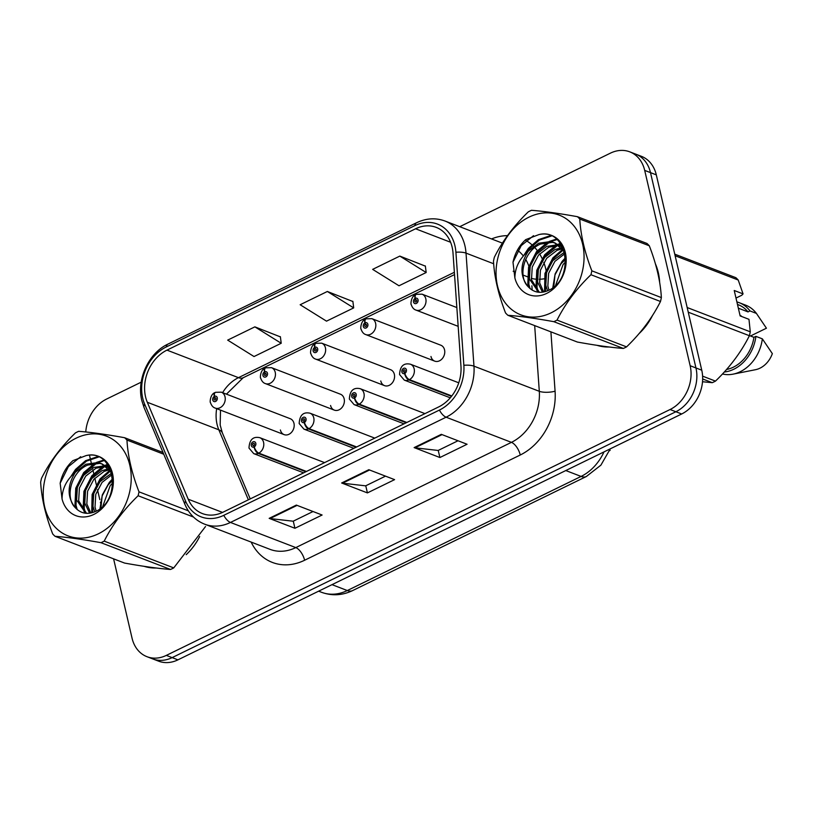 <?xml version="1.0" encoding="UTF-8"?>
<svg xmlns="http://www.w3.org/2000/svg" width="813" height="813" viewBox="0 0 813 813"><rect width="100%" height="100%" fill="white"/><g stroke="black" fill="none" stroke-linecap="round" stroke-linejoin="round"><path stroke-width="1.22" d="M330.576 405.484A8.526 6.768 -68.9 0 0 334.306 410.118A8.526 6.768 -68.9 0 0 341.826 407.709A8.526 6.768 -68.9 0 0 344.163 398.848A8.526 6.768 -68.9 0 0 340.434 394.203L271.491 367.669A8.526 6.768 111.1 0 1 275.231 372.303A8.526 6.768 111.1 0 1 272.894 381.165A8.526 6.768 111.1 0 1 265.363 383.584C263.229 382.913 261.644 381.063 260.627 378.015C260.069 378.604 260.089 370.006 265.028 368.137A5.681 2.52 61.5 0 0 264.52 371.887A2.845 2.256 -68.9 0 0 262.945 375.484A2.845 2.256 -68.9 0 0 265.8 376.927A2.845 2.256 -68.9 0 0 267.477 373.279A2.845 2.256 -68.9 0 0 264.713 371.795L265.018 373.35A1.138 0.904 111.1 0 1 265.8 375.118A1.138 0.904 111.1 0 1 264.306 374.823A1.138 0.904 111.1 0 1 264.936 373.38L264.52 371.887M380.769 380.982A8.526 6.768 -68.9 0 0 384.498 385.626A8.526 6.768 -68.9 0 0 392.018 383.208A8.526 6.768 -68.9 0 0 394.356 374.346A8.526 6.768 -68.9 0 0 390.626 369.712L321.684 343.167A8.526 6.768 111.1 0 1 325.424 347.812A8.526 6.768 111.1 0 1 323.086 356.663A8.526 6.768 111.1 0 1 315.566 359.082C313.422 358.411 311.836 356.561 310.82 353.513C310.261 354.112 310.281 345.505 315.22 343.635A5.681 2.52 61.5 0 0 314.712 347.395A2.845 2.256 -68.9 0 0 313.137 350.992A2.845 2.256 -68.9 0 0 315.993 352.425A2.845 2.256 -68.9 0 0 317.67 348.777A2.845 2.256 -68.9 0 0 314.916 347.293L315.21 348.848A1.138 0.904 111.1 0 1 316.003 350.627A1.138 0.904 111.1 0 1 314.499 350.322A1.138 0.904 111.1 0 1 315.129 348.889L314.712 347.395M430.961 356.48A8.526 6.768 -68.9 0 0 434.691 361.124A8.526 6.768 -68.9 0 0 442.211 358.706A8.526 6.768 -68.9 0 0 444.548 349.854A8.526 6.768 -68.9 0 0 440.819 345.21L371.887 318.666A8.526 6.768 111.1 0 1 375.616 323.31A8.526 6.768 111.1 0 1 373.279 332.161A8.526 6.768 111.1 0 1 365.759 334.58C363.614 333.919 362.029 332.06 361.023 329.021C360.464 329.611 360.474 321.013 365.413 319.143A5.681 2.52 61.5 0 0 364.905 322.893A2.845 2.256 -68.9 0 0 363.33 326.491A2.845 2.256 -68.9 0 0 366.185 327.924A2.845 2.256 -68.9 0 0 367.862 324.275A2.845 2.256 -68.9 0 0 365.108 322.791L365.403 324.346A1.138 0.904 111.1 0 1 366.196 326.125A1.138 0.904 111.1 0 1 364.691 325.83A1.138 0.904 111.1 0 1 365.322 324.387L364.905 322.893M280.383 429.975A8.526 6.768 -68.9 0 0 284.113 434.62A8.526 6.768 -68.9 0 0 291.633 432.201A8.526 6.768 -68.9 0 0 293.971 423.349A8.526 6.768 -68.9 0 0 290.241 418.705L221.299 392.161A8.526 6.768 111.1 0 1 225.028 396.805A8.526 6.768 111.1 0 1 222.691 405.667A8.526 6.768 111.1 0 1 215.171 408.075C213.036 407.415 211.451 405.555 210.435 402.516C209.876 403.106 209.896 394.508 214.835 392.638A5.681 2.52 61.5 0 0 214.327 396.388A2.845 2.256 -68.9 0 0 212.752 399.986A2.845 2.256 -68.9 0 0 215.608 401.429A2.845 2.256 -68.9 0 0 217.284 397.781A2.845 2.256 -68.9 0 0 214.52 396.297L214.815 397.842A1.138 0.904 111.1 0 1 215.608 399.62A1.138 0.904 111.1 0 1 214.114 399.325A1.138 0.904 111.1 0 1 214.744 397.882L214.327 396.388M144.196 566.346A54.562 43.343 -68.9 0 0 156.218 568.002A54.562 43.343 -68.9 0 1 144.196 566.346M186.197 554.669A54.562 43.343 -68.9 0 0 199.663 536.539A54.562 43.343 -68.9 0 1 186.197 554.669M597.027 345.322A54.562 43.343 -68.9 0 0 609.049 346.988A54.562 43.343 -68.9 0 1 597.027 345.322M639.028 333.645A54.562 43.343 -68.9 0 0 652.493 315.525A54.562 43.343 -68.9 0 1 639.028 333.645M659.658 282.467A54.562 43.343 -68.9 0 0 658.276 272.528A54.562 43.343 -68.9 0 0 655.4 263.808A54.562 43.343 -68.9 0 1 658.276 272.528A54.562 43.343 -68.9 0 1 659.658 282.467M145.547 396.825A36.372 28.892 111.1 0 1 166.96 350.129L415.575 228.778A36.372 28.892 111.1 0 1 436.215 227.386A36.372 28.892 111.1 0 1 453.014 253.056L460.961 366.084A36.372 28.892 111.1 0 1 438.674 406.927L223.036 512.18A36.372 28.892 111.1 0 1 202.386 513.562A36.372 28.892 111.1 0 1 188.22 499.212L147.305 402.272A36.372 28.892 111.1 0 1 145.547 396.825M142.732 398.207A39.898 31.697 -68.9 0 0 144.663 404.163L185.577 501.113A39.898 31.697 -68.9 0 0 223.768 515.33L439.406 410.077A39.898 31.697 -68.9 0 0 463.857 365.281L455.91 252.254A39.898 31.697 -68.9 0 0 414.843 225.628L166.228 346.968A39.898 31.697 -68.9 0 0 142.732 398.207M113.596 558.846L132.041 638.134A34.105 27.093 -68.9 0 0 146.97 656.691L158.576 661.152A34.105 27.093 -68.9 0 0 177.925 659.851L681.68 413.98A34.105 27.093 -68.9 0 0 701.751 370.189L656.304 174.866L650.502 172.63A34.105 27.093 -68.9 0 0 635.573 154.074A34.105 27.093 -68.9 0 1 650.502 172.63L695.958 367.964L650.502 172.63L644.699 170.405A34.105 27.093 -68.9 0 0 629.77 151.848A34.105 27.093 -68.9 0 0 610.421 153.149L459.731 226.695M681.68 413.98L675.877 411.744A34.105 27.093 -68.9 0 0 695.958 367.964A34.105 27.093 -68.9 0 1 675.877 411.744L172.132 657.615L675.877 411.744L670.075 409.518A34.105 27.093 -68.9 0 0 690.156 365.728L644.699 170.405M152.773 658.926A34.105 27.093 -68.9 0 0 172.132 657.615A34.105 27.093 -68.9 0 1 152.773 658.926M425.372 266.136L399.823 256.095L372.649 269.367L399 285.78L426.175 272.518L425.341 265.922M280.404 336.887L254.865 326.856L227.681 340.119L254.032 356.541L281.217 343.269L280.373 336.673M352.883 301.511L327.344 291.481L300.16 304.743L326.511 321.155L353.696 307.893L352.862 301.298M141.218 382.161L106.666 399.02A34.105 27.093 -68.9 0 0 85.772 431.967M89.501 455.31L91.208 462.658M91.483 463.806L92.479 468.115M92.885 469.833L94.278 475.839M94.816 478.166L96.737 486.398M97.499 489.69L99.816 499.629M100.416 502.231L100.761 503.704M146.97 656.691A34.105 27.093 -68.9 0 0 166.33 655.39L670.075 409.518M296.339 505.086L322.111 515.015L294.926 528.277L269.164 518.359L296.339 505.086M441.307 434.335L467.079 444.254L439.894 457.526L414.122 447.597L441.307 434.335M368.817 469.711L394.59 479.64L367.415 492.902L341.643 482.983L368.817 469.711M367.415 492.902L365.759 485.788M385.514 476.144L365.647 485.839L342.507 483.196A9.095 4.197 -116 0 1 341.643 482.983M439.894 457.526L438.237 450.412M458.004 440.768L438.136 450.463L414.986 447.821A9.095 4.197 -116 0 1 414.122 447.597M294.926 528.277L293.28 521.163M313.035 511.519L293.168 521.214L270.028 518.572A9.095 4.197 -116 0 1 269.164 518.359M327.344 291.481L353.696 307.893M254.865 326.856L281.217 343.269M399.823 256.095L426.175 272.518M656.304 174.866A34.105 27.093 -68.9 0 0 641.376 156.309L629.77 151.848M215.862 398.248L214.815 397.842M214.52 396.297A5.681 2.724 -113.5 0 1 215.486 392.323L221.299 392.161M215.892 398.329L214.744 397.882M306.45 471.459L258.849 453.136A5.681 2.52 -118.5 0 1 254.245 446.906A2.845 2.256 -68.9 0 0 255.821 443.309A2.845 2.256 -68.9 0 0 252.965 441.876A2.845 2.256 -68.9 0 0 251.298 445.524A2.845 2.256 -68.9 0 0 254.052 447.008L253.758 445.453A1.138 0.904 111.1 0 1 252.965 443.674A1.138 0.904 111.1 0 1 254.469 443.969A1.138 0.904 111.1 0 1 253.839 445.412L254.245 446.906M254.052 447.008A5.681 2.724 66.5 0 0 258.26 453.42A8.526 6.768 111.1 0 1 253.717 453.613L303.635 472.831M305.861 471.753L258.26 453.42M266.054 373.746L265.018 373.35M264.713 371.795A5.681 2.724 -113.5 0 1 265.678 367.822L271.491 367.669M266.085 373.828L264.936 373.38M316.247 349.244L315.21 348.848M314.916 347.293A5.681 2.724 -113.5 0 1 315.871 343.32L321.684 343.167M316.277 349.326L315.129 348.889M366.439 324.753L365.403 324.346M365.108 322.791A5.681 2.724 -113.5 0 1 366.063 318.818L371.887 318.666M366.47 324.834L365.322 324.387M415.931 294.519A5.681 2.52 61.5 0 0 415.606 294.641A5.681 2.52 61.5 0 0 415.097 298.391A2.845 2.256 -68.9 0 0 413.522 301.989A2.845 2.256 -68.9 0 0 416.378 303.432A2.845 2.256 -68.9 0 0 418.055 299.784A2.845 2.256 -68.9 0 0 415.301 298.3L415.595 299.855A1.138 0.904 111.1 0 1 416.388 301.623A1.138 0.904 111.1 0 1 414.884 301.328A1.138 0.904 111.1 0 1 415.514 299.885L415.097 298.391M416.632 300.251L415.595 299.855M415.301 298.3A5.681 2.724 -113.5 0 1 416.256 294.326L422.079 294.174A8.526 6.768 111.1 0 1 425.809 298.808A8.526 6.768 111.1 0 1 423.471 307.67A8.526 6.768 111.1 0 1 415.951 310.078C413.807 309.418 412.232 307.568 411.215 304.519C410.656 305.109 410.677 296.511 415.606 294.641M416.663 300.332L415.514 299.885M356.643 446.957L309.042 428.634A5.681 2.52 -118.5 0 1 304.448 422.414A2.845 2.256 -68.9 0 0 306.023 418.807A2.845 2.256 -68.9 0 0 303.158 417.374A2.845 2.256 -68.9 0 0 301.491 421.022A2.845 2.256 -68.9 0 0 304.245 422.506L303.95 420.951A1.138 0.904 111.1 0 1 303.158 419.183A1.138 0.904 111.1 0 1 304.662 419.478A1.138 0.904 111.1 0 1 304.032 420.91L304.448 422.414M304.245 422.506A5.681 2.724 66.5 0 0 308.452 428.929A8.526 6.768 111.1 0 1 303.91 429.112L353.838 448.329M356.053 447.252L308.452 428.929M406.835 422.465L359.234 404.132A5.681 2.52 -118.5 0 1 354.641 397.913A2.845 2.256 -68.9 0 0 356.216 394.315A2.845 2.256 -68.9 0 0 353.36 392.872A2.845 2.256 -68.9 0 0 351.683 396.52A2.845 2.256 -68.9 0 0 354.438 398.004L354.143 396.449A1.138 0.904 111.1 0 1 353.35 394.681A1.138 0.904 111.1 0 1 354.854 394.976A1.138 0.904 111.1 0 1 354.224 396.419L354.641 397.913M354.438 398.004A5.681 2.724 66.5 0 0 358.645 404.427A8.526 6.768 111.1 0 1 354.102 404.61L404.031 423.837M406.246 422.75L358.645 404.427M451.804 395.951L409.437 379.641A5.681 2.52 -118.5 0 1 404.833 373.411A2.845 2.256 -68.9 0 0 406.409 369.813A2.845 2.256 -68.9 0 0 403.553 368.38A2.845 2.256 -68.9 0 0 401.876 372.029A2.845 2.256 -68.9 0 0 404.63 373.513L404.335 371.958A1.138 0.904 111.1 0 1 403.543 370.179A1.138 0.904 111.1 0 1 405.047 370.474A1.138 0.904 111.1 0 1 404.417 371.917L404.833 373.411M404.63 373.513A5.681 2.724 66.5 0 0 408.837 379.925A8.526 6.768 111.1 0 1 404.295 380.118L450.28 397.821M451.489 396.348L408.837 379.925M609.852 449.965L609.577 450.687M609.933 449.772L610.085 450.443M98.353 533.816A53.424 42.439 -68.9 0 0 129.806 465.219A53.424 42.439 -68.9 0 0 76.097 438.187A53.424 42.439 -68.9 0 0 44.634 506.784A53.424 42.439 -68.9 0 0 98.353 533.816M163.748 454.223L126.95 440.046A61.382 48.76 -68.9 0 0 124.623 437.719C106.117 434.376 90.792 432.242 78.648 431.317A61.382 48.76 -68.9 0 0 77.042 432.069A61.382 48.76 -68.9 0 0 75.446 432.882C60.975 446.876 49.664 462.008 41.524 478.268A61.382 48.76 -68.9 0 0 40.65 482.17C41.554 498.278 45.579 515.544 52.703 533.958A61.382 48.76 -68.9 0 0 55.03 536.295L124.562 563.063C142.936 566.387 158.261 568.521 170.527 569.466L100.995 542.698A61.382 48.76 -68.9 0 0 102.611 541.946A61.382 48.76 -68.9 0 0 104.206 541.133L173.738 567.901L205.526 526.539M193.504 517.058L138.119 495.737C123.749 509.609 112.438 524.741 104.206 541.133M138.119 495.737A61.382 48.76 -68.9 0 0 139.003 491.835L188.342 510.838M126.95 440.046C127.854 456.154 131.869 473.42 139.003 491.835M170.527 569.466A61.382 48.76 -68.9 0 0 172.143 568.714A61.382 48.76 -68.9 0 0 173.738 567.901M112.763 480.31L108.19 484.782L102.143 495.92L100.934 508.023M112.763 482.851L110.233 485.564L102.794 506.336M111.676 473.176L100.009 481.631L93.719 493.582L92.977 506.296L94.735 511.814M112.042 474.65L102.052 482.414L95.771 494.365L95.019 507.088L96.158 511.164M108.861 468.786L102.133 470.575L91.818 478.481L85.538 490.432L84.786 503.145L89.613 513.186M109.674 469.731L104.186 471.357L93.871 479.264L87.591 491.215L86.839 503.938L90.812 513.003M105.344 465.697L93.952 467.424L83.637 475.331L77.357 487.282L76.605 499.995L85.802 513.257M106.259 466.367L95.995 468.207L85.69 476.113L79.4 488.064L78.658 500.788L86.503 513.308M111.401 472.221L101.422 463.634L97.53 462.597L85.772 464.274L75.446 472.19C67.174 485.249 67.032 496.977 75.009 507.373L75.396 507.779C80.894 513.582 87.55 514.832 95.365 511.55C122.804 500.3 114.775 448.309 86.066 455.615L72.936 460.636C66.351 466.601 62.093 474.131 60.162 483.237L62.052 498.969A31.758 25.233 -68.9 0 0 93.841 514.426A31.758 25.233 -68.9 0 0 113.088 476.713A31.758 25.233 -68.9 0 0 86.066 455.615M102.438 464.05L99.582 463.38L87.814 465.056C71.544 471.327 64.634 497.119 75.009 507.373M108.912 466.53L106.442 465.869M109.054 466.774L107.387 466.479M110.019 468.644L101.422 463.634M62.052 498.969C62.164 488.613 66.625 479.68 75.446 472.19M124.623 437.719L163.027 452.506M100.995 542.698C82.621 539.365 67.296 537.241 55.03 536.295M112.661 478.735L109.288 482.414L102.326 494.853L99.948 508.806M110.538 470.89L101.107 479.264L93.139 494.883L92.601 512.566M107.946 465.006L106.188 465.717M104.928 466.316L92.926 476.113L84.959 491.733L84.186 508.359L85.294 512.464M104.094 460.605L97.834 462.648M96.747 463.166L84.745 472.963L76.778 488.583L76.005 505.208L77.215 509.609M98.536 457.058L86.564 461.093L76.564 469.812L73.902 473.512M80.69 456.713L68.373 466.662L60.162 483.237M110.029 470.188L100.08 478.867L92.123 494.487L91.727 512.8M107.519 464.396L105.334 465.249M102.987 466.398L91.899 475.717L83.932 491.337L83.16 507.962L84.044 511.397M84.42 512.495L84.643 513.105M103.525 460.128L96.371 462.455M94.806 463.247L83.719 472.566L75.751 488.186L74.979 504.812L75.883 508.328M97.55 456.662L85.558 460.697L75.538 469.416L70.924 476.479M551.184 312.802A53.424 42.439 -68.9 0 0 582.636 244.205A53.424 42.439 -68.9 0 0 528.928 217.173A53.424 42.439 -68.9 0 0 497.465 285.769A53.424 42.439 -68.9 0 0 551.184 312.802M577.454 216.695C558.948 213.352 543.623 211.217 531.478 210.303A61.382 48.76 -68.9 0 0 529.873 211.055A61.382 48.76 -68.9 0 0 528.277 211.868C513.806 225.851 502.495 240.983 494.355 257.254A61.382 48.76 -68.9 0 0 493.481 261.156C494.385 277.253 498.41 294.519 505.534 312.944A61.382 48.76 -68.9 0 0 507.861 315.281L577.393 342.049C595.766 345.373 611.091 347.507 623.358 348.442L553.826 321.674A61.382 48.76 -68.9 0 0 555.442 320.922A61.382 48.76 -68.9 0 0 557.037 320.109L626.569 346.877C640.949 333.015 652.25 317.883 660.481 301.491A61.382 48.76 -68.9 0 0 661.365 297.588C660.471 281.572 656.457 264.306 649.313 245.8A61.382 48.76 -68.9 0 0 646.985 243.463L577.454 216.695A61.382 48.76 -68.9 0 1 579.781 219.032C580.685 235.14 584.699 252.396 591.834 270.82L661.365 297.588M660.481 301.491L590.949 274.723C576.58 288.585 565.269 303.716 557.037 320.109M590.949 274.723A61.382 48.76 -68.9 0 0 591.834 270.82M623.358 348.442A61.382 48.76 -68.9 0 0 624.973 347.69A61.382 48.76 -68.9 0 0 626.569 346.877M565.594 259.286L561.021 263.758L554.974 274.906L553.765 287.009M565.594 261.837L563.063 264.55L555.625 285.312M564.507 252.162L552.84 260.607L546.549 272.558L545.808 285.282L547.566 290.8M564.872 253.636L554.883 261.4L548.602 273.351L547.85 286.064L548.988 290.15M561.692 247.762L554.964 249.55L544.649 257.457L538.369 269.408L537.617 282.131L542.444 292.172M562.505 248.717L557.017 250.343L546.702 258.249L540.421 270.201L539.669 282.914L543.643 291.979M558.175 244.672L546.783 246.4L536.468 254.306L530.188 266.258L529.436 278.981L538.633 292.233M559.09 245.343L548.826 247.193L538.521 255.099L532.23 267.05L531.489 279.763L539.334 292.284M564.232 251.207L554.263 242.609L550.36 241.573L538.602 243.25L528.277 251.166C520.005 264.225 519.863 275.953 527.84 286.359L528.237 286.765C533.724 292.558 540.381 293.818 548.196 290.526C575.634 279.276 567.606 227.284 538.897 234.601L525.767 239.611C519.182 245.577 514.924 253.117 512.993 262.213L514.883 277.955A31.758 25.233 -68.9 0 0 546.671 293.412A31.758 25.233 -68.9 0 0 565.919 255.699A31.758 25.233 -68.9 0 0 538.897 234.601M555.269 243.036L552.413 242.365L540.645 244.042C524.375 250.313 517.464 276.095 527.84 286.359M561.742 245.506L559.273 244.855M561.885 245.76L560.218 245.465M562.85 247.63L554.263 242.609M514.883 277.955C514.995 267.589 519.456 258.666 528.277 251.166M649.313 245.8L579.781 219.032M553.826 321.674C535.452 318.35 520.127 316.216 507.861 315.281M565.492 257.711L562.118 261.39L555.157 273.839L552.779 287.792M563.368 249.876L553.938 258.239L545.97 273.859L545.432 291.552M560.787 243.981L559.019 244.703M557.759 245.292L545.757 255.089L537.789 270.709L537.017 287.335L538.125 291.45M556.925 239.591L550.675 241.624M549.578 242.142L537.576 251.939L529.609 267.558L528.836 284.184L530.046 288.595M551.366 236.034L539.395 240.079L529.395 248.788L526.733 252.487M533.531 235.689L521.204 245.638L512.993 262.213M562.86 249.174L552.911 257.843L544.954 273.473L544.558 291.786M560.35 243.372L558.165 244.235M555.818 245.374L544.73 254.693L536.763 270.323L536.001 286.938L536.875 290.373M537.251 291.471L537.474 292.08M556.356 239.103L549.202 241.441M547.637 242.223L536.55 251.542L528.582 267.172L527.81 283.788L528.714 287.314M550.381 235.638L538.389 239.672L528.369 248.392L523.755 255.455M687.168 307.527L750.277 331.816L748.976 319.326L740.145 315.922L734.23 290.495L743.062 293.889L738.224 280.028A61.382 48.76 -68.9 0 0 735.897 277.7L674.749 254.154M743.062 293.889L741.791 295.241L735.989 298.066M738.346 308.178L748.001 311.897A34.105 27.093 -68.9 0 0 738.509 304.845L737.472 304.448M748.001 311.897L749.982 310.932A36.372 28.892 -68.9 0 0 739.322 302.731A36.372 28.892 -68.9 0 0 736.893 301.938M749.982 310.932L756.425 313.411A36.372 28.892 -68.9 0 0 745.765 305.21L739.322 302.731M756.425 313.411L766.435 328.208L750.47 336.003M738.224 280.028L675.115 255.739M702.605 376.155L715.481 381.114C729.861 367.242 741.161 352.11 749.393 335.718L688.255 312.182M749.393 335.718A61.382 48.76 -68.9 0 0 750.277 331.816M702.513 381.744L712.269 382.679L702.666 378.98M712.269 382.679A61.382 48.76 -68.9 0 0 715.481 381.114M726.527 369.498A34.105 27.093 -68.9 0 0 753.925 337.324L749.423 335.596M724.261 372.029A36.372 28.892 -68.9 0 0 755.897 336.358L753.925 337.324M722.462 373.98A36.372 28.892 -68.9 0 0 733.102 374.143A36.372 28.892 -68.9 0 0 762.34 338.838L755.897 336.358M733.102 374.143L755.501 369.702A22.734 18.059 -68.9 0 0 772.35 353.645L762.34 338.838M741.273 315.972L740.054 315.505M166.96 350.129L238.473 377.659A36.372 28.892 -68.9 0 0 222.599 392.669M216.675 408.654A36.372 28.892 -68.9 0 0 217.061 424.366A36.372 28.892 -68.9 0 0 218.819 429.803L248.372 499.812M491.519 238.941A56.839 45.152 111.1 0 1 507.485 235.638M525.239 240.089A56.839 45.152 111.1 0 1 533.48 246.217M534.791 247.569A56.839 45.152 111.1 0 1 538.45 252.132M539.588 253.869A56.839 45.152 111.1 0 1 542.789 259.957M543.785 262.406A56.839 45.152 111.1 0 1 545.767 268.991A56.839 45.152 111.1 0 1 546.509 272.731M528.867 266.176A45.467 36.118 -68.9 0 0 525.686 259.428M523.318 255.953A45.467 36.118 -68.9 0 0 517.424 250.119M414.843 225.628A11.372 5.254 -116 0 1 416.602 222.732L167.986 344.082C148.596 353.035 136.442 379.458 141.828 400.657L144.074 407.598A11.372 5.325 -22.9 0 1 144.663 404.163M439.406 410.077A11.372 5.254 64 0 0 446.103 417.201L230.465 522.444A11.372 5.254 -116 0 1 223.768 515.33M463.857 365.281A11.372 3.506 -4 0 1 473.969 366.155A45.467 36.118 111.1 0 1 446.103 417.201L511.438 442.353A45.467 36.118 -68.9 0 0 539.304 391.307L534.68 325.606M144.074 407.598L184.988 504.538A11.372 5.325 -22.9 0 1 185.577 501.113M304.611 560.248A11.372 5.254 -116 0 0 295.8 547.596L230.465 522.444A45.467 36.118 111.1 0 1 204.663 524.182L269.987 549.334A45.467 36.118 -68.9 0 0 295.8 547.596L511.438 442.353A11.372 5.254 -116 0 1 520.249 455.006L304.611 560.248A56.839 45.152 111.1 0 1 251.156 542.088M455.91 252.254A11.372 3.506 -4 0 1 466.022 253.117L473.969 366.155L539.304 391.307A11.372 3.506 176 0 0 555.076 391.195A56.839 45.152 111.1 0 1 520.249 455.006M416.602 222.732C426.215 218.179 435.687 217.61 445.026 221.034A45.467 36.118 111.1 0 1 466.022 253.117L493.674 263.758M167.986 344.082A11.372 5.254 64 0 0 166.228 346.968M550.909 331.846L555.076 391.195M166.33 655.39L177.925 659.851M690.156 365.728L701.751 370.189M513.186 271.268L515.391 272.121M523.064 275.079L529.202 277.436M531.255 278.229L531.356 278.27A11.372 3.506 176 0 0 535.411 279.123M532.19 290.139L531.885 285.8M531.448 279.57L531.356 278.27M539.273 279.255A11.372 3.506 176 0 0 544.974 278.656M415.575 228.778L450.605 242.264M454.365 272.284L238.473 377.659A20.457 9.451 -116 0 0 243.189 377.73L226.451 394.153M147.305 402.272L218.819 429.803A20.457 9.593 157.1 0 1 222.345 432.862L250.221 498.908M188.22 499.212L222.528 512.414M369.559 469.995L342.507 483.196M297.08 505.371L270.028 518.572M442.038 434.62L414.986 447.821M610.268 448.837L600.898 465.158L586.325 476.52L352.537 590.624C342.283 595.502 331.938 596.061 321.501 592.281A45.467 36.118 -68.9 0 0 347.303 590.543L331.999 584.649M352.537 590.624A22.734 10.498 -116 0 1 347.303 590.543L581.092 476.428L565.787 470.544M586.325 476.52A22.734 10.498 -116 0 1 581.092 476.428A45.467 36.118 -68.9 0 0 603.998 451.896M324.57 462.617L259.845 437.699A8.526 6.768 111.1 0 1 263.575 442.343A8.526 6.768 111.1 0 1 258.849 453.136M374.763 438.116L310.038 413.197A8.526 6.768 111.1 0 1 313.767 417.841A8.526 6.768 111.1 0 1 309.042 428.634M424.955 413.624L360.23 388.705A8.526 6.768 111.1 0 1 363.96 393.34A8.526 6.768 111.1 0 1 359.234 404.132M458.756 382.811L410.423 364.204A8.526 6.768 111.1 0 1 414.163 368.848A8.526 6.768 111.1 0 1 409.437 379.641M184.988 504.538C189.114 514.019 195.669 520.574 204.663 524.182M445.026 221.034L502.404 243.128M222.345 432.862L220.171 425.077L220.506 410.128M454.528 274.581L243.189 377.73M321.501 592.281L318.635 591.173M284.113 434.62L215.171 408.075M259.845 437.699C253.077 436.215 249.459 439.66 248.981 448.054L253.717 453.613M334.306 410.118L265.363 383.584M384.498 385.626L315.566 359.082M434.691 361.124L365.759 334.58M458.166 326.338L415.951 310.078M456.845 307.558L422.079 294.174M310.038 413.197C303.269 411.713 299.651 415.169 299.174 423.553L303.91 429.112M360.23 388.705C353.462 387.212 349.844 390.667 349.366 399.051L354.102 404.61M410.423 364.204C403.655 362.72 400.037 366.165 399.559 374.549L404.295 380.118"/></g></svg>

